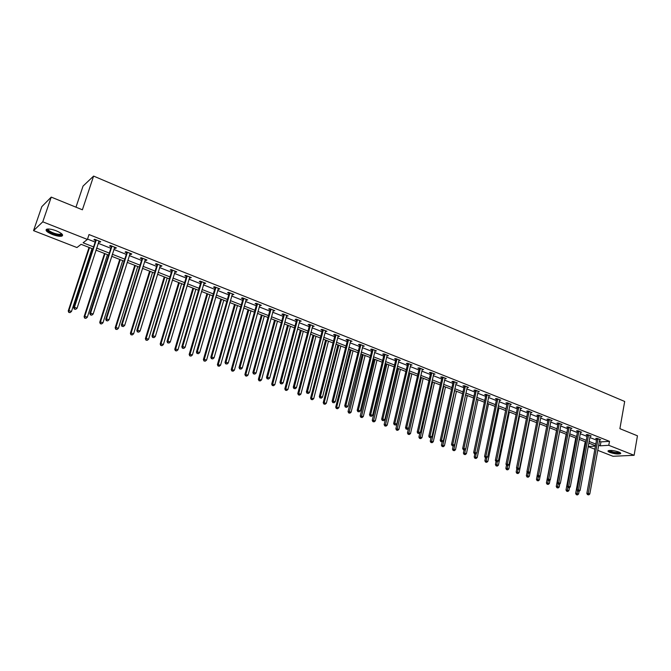 <?xml version="1.0" encoding="UTF-8"?>
<svg xmlns="http://www.w3.org/2000/svg" width="671" height="671" viewBox="0 0 671 671"><rect width="100%" height="100%" fill="white"/><g stroke="black" fill="none" stroke-linecap="round" stroke-linejoin="round"><path stroke-width="1.01" d="M56.389 230.866C61.967 233.315 63.762 235.085 61.774 236.158C59.61 236.561 56.448 235.999 52.304 234.464C46.702 232.023 44.89 230.245 46.886 229.147C49.067 228.744 52.237 229.314 56.389 230.866M618.788 452.002C620.532 452.724 621.094 453.294 620.474 453.722C617.983 454.342 614.468 453.915 609.939 452.455C608.178 451.734 607.607 451.155 608.236 450.727C610.719 450.107 614.242 450.535 618.788 452.002M75.982 207.188L83.045 186.085L93.605 176.087L624.693 401.476L619.895 428.668L637.45 435.815L634.112 455.299L613.017 456.28L597.71 450.316M594.875 449.209L588.157 446.601M92.925 248.949L81.099 244.319L76.939 247.54L33.55 230.639L42.776 221.824L87.406 239.446L83.078 242.793L93.588 246.911M42.776 221.824L51.239 197.106L41.803 206.66L33.55 230.639M599.346 441.258L600.948 441.887L609.494 441.342L89.017 234.548L87.406 239.446M87.524 239.077L95.165 242.097M98.192 243.288L110.841 248.287M113.86 249.486L126.291 254.393M129.318 255.584L141.531 260.415M144.55 261.606L156.561 266.353M159.581 267.544L171.382 272.208M174.401 273.399L186.01 277.979M189.021 279.17L200.436 283.682M203.439 284.865L214.661 289.302M217.664 290.484L228.702 294.846M231.705 296.028L242.558 300.323M245.552 301.505L256.23 305.724M259.224 306.899L269.725 311.05M272.711 312.233L283.045 316.309M286.031 317.492L296.188 321.501M299.165 322.684L309.163 326.634M312.141 327.809L321.979 331.692M324.949 332.866L334.628 336.691M337.597 337.857L347.125 341.623M350.077 342.797L359.455 346.496M362.407 347.662L371.642 351.31M374.586 352.476L383.669 356.058M386.613 357.224L395.555 360.755M398.49 361.912L407.289 365.393M410.224 366.551L418.889 369.973M421.816 371.13L430.346 374.502M433.265 375.651L441.661 378.972M444.579 380.121L452.85 383.384M455.76 384.542L463.896 387.754M466.806 388.903L474.825 392.065M477.718 393.214L485.619 396.335M488.513 397.475L496.288 400.545M499.174 401.686L506.831 404.714M509.708 405.846L517.257 408.832M520.126 409.964L527.557 412.9M530.425 414.032L537.748 416.926M540.608 418.058L547.821 420.902M550.673 422.034L557.777 424.835M560.629 425.968L567.624 428.727M570.467 429.851L577.362 432.577M580.205 433.692L586.999 436.376M589.826 437.5L596.519 440.142M599.597 439.866L600.746 439.79L597.106 438.348L595.689 438.44L596.67 438.834M590.086 436.108L591.252 436.024L587.57 434.565L586.16 434.674L587.15 435.06M580.457 432.309L581.64 432.216L577.916 430.74L576.523 430.857L577.521 431.252M570.727 428.467L571.927 428.375L568.161 426.882L566.777 426.999L567.792 427.402M560.889 424.584L562.105 424.483L558.297 422.973L556.922 423.099L557.945 423.502M550.941 420.658L552.174 420.541L548.324 419.014L546.949 419.149L547.989 419.56M540.876 416.691L542.126 416.565L538.234 415.022L536.867 415.164L537.924 415.575M530.702 412.673L531.969 412.539L528.027 410.979L526.676 411.122L527.742 411.549M520.402 408.614L521.686 408.463L517.702 406.886L516.36 407.045L517.433 407.465M509.985 404.504L511.294 404.345L507.259 402.751L505.926 402.91L507.016 403.346M499.45 400.352L500.776 400.176L496.691 398.566L495.374 398.733L496.473 399.17M488.79 396.133L490.132 395.965L486.005 394.33L484.697 394.514L485.812 394.951M478.012 391.864L479.362 391.696L475.194 390.044L473.894 390.237L475.018 390.681M467.1 387.544L468.475 387.385L464.248 385.708L462.965 385.909L464.106 386.362M456.062 383.175L457.446 383.015L453.177 381.321L451.902 381.531L453.059 381.984M444.89 378.754L446.29 378.595L441.971 376.884L440.713 377.102L441.879 377.563M433.575 374.275L435.001 374.124L430.623 372.388L429.381 372.615L430.564 373.084M422.134 369.746L423.577 369.595L419.149 367.842L417.916 368.077L419.107 368.547M410.551 365.158L412.011 365.016L407.523 363.237L406.307 363.481L407.515 363.959M398.826 360.52L400.302 360.377L395.764 358.574L394.556 358.834L395.789 359.32M386.949 355.823L388.45 355.68L383.854 353.86L382.663 354.129L383.904 354.615M374.93 351.067L376.448 350.925L371.801 349.079L370.627 349.356L371.885 349.859M362.759 346.244L364.303 346.11L359.589 344.24L358.431 344.533L359.706 345.037M350.438 341.371L351.998 341.237L347.226 339.341L346.085 339.643L347.377 340.155M337.958 336.431L339.543 336.297L334.712 334.384L333.588 334.695L334.888 335.215M325.318 331.424L326.928 331.298L322.03 329.36L320.923 329.687L322.248 330.207M312.518 326.358L314.145 326.24L309.188 324.278L308.098 324.613L309.44 325.141M299.551 321.224L301.204 321.107L296.179 319.119L295.114 319.471L296.465 320.008M286.416 316.033L288.094 315.915L283.003 313.902L281.954 314.263L283.33 314.808M273.114 310.765L274.808 310.656L269.65 308.61L268.626 308.987L270.019 309.532M259.635 305.422L261.346 305.322L256.129 303.25L255.114 303.636L256.532 304.198M256.733 304.282L257.186 304.458M245.972 300.021L247.716 299.92L242.424 297.823L241.434 298.226L242.86 298.788M243.061 298.872L243.506 299.04M232.132 294.544L233.894 294.443L228.534 292.321L227.57 292.732L229.012 293.311M229.214 293.386L229.641 293.554M218.1 288.991L219.895 288.899L214.46 286.743L213.512 287.171L214.98 287.75M215.173 287.825L215.592 287.993M203.883 283.363L205.695 283.271L200.193 281.09L199.27 281.535L200.755 282.122M189.474 277.651L191.31 277.576L185.724 275.362L184.835 275.823L186.337 276.418M174.863 271.872L175.852 272.267L176.733 271.797L171.071 269.549L170.199 270.027L171.726 270.631M160.05 266.01L161.09 266.421L161.946 265.934L156.209 263.661L155.362 264.156L156.905 264.768M145.028 260.063L146.127 260.499L146.957 259.996L141.136 257.689L140.314 258.201L141.883 258.821M129.805 254.041L130.954 254.494L131.759 253.974L125.854 251.642L125.066 252.162L126.651 252.791M114.364 247.926L115.571 248.404L116.343 247.867L110.354 245.502L109.591 246.039L111.21 246.676M98.704 241.728L99.962 242.231L100.709 241.677L94.636 239.27L93.906 239.832L95.542 240.478M51.239 197.106L82.39 209.797L93.605 176.087M609.494 441.342L608.782 445.301L634.112 455.299M598.633 445.183L600.235 445.812L608.782 445.301M96.624 248.102L109.298 253.084M112.325 254.267L124.781 259.157M127.809 260.348L140.054 265.154M143.074 266.345L155.11 271.067M158.13 272.25L169.964 276.897M172.984 278.079L184.609 282.65M187.628 283.833L199.061 288.32M202.08 289.503L213.319 293.915M216.33 295.097L227.385 299.442M230.396 300.625L241.266 304.894M244.269 306.068L254.963 310.27M257.966 311.445L268.484 315.571M271.478 316.746L281.828 320.813M284.814 321.988L294.997 325.98M297.983 327.154L307.997 331.088M310.975 332.254L320.83 336.121M323.808 337.295L333.504 341.103M336.473 342.269L346.018 346.01M348.979 347.175L358.373 350.866M361.334 352.023L370.577 355.655M373.529 356.813L382.629 360.386M385.573 361.543L394.531 365.058M397.475 366.215L406.29 369.671M409.226 370.828L417.899 374.233M420.834 375.383L429.381 378.738M432.309 379.887L440.713 383.191M443.64 384.332L451.918 387.586M454.829 388.727L462.99 391.931M465.892 393.072L473.927 396.225M476.829 397.366L484.739 400.47M487.632 401.61L495.424 404.663M498.31 405.796L505.984 408.807M508.87 409.947L516.427 412.908M519.304 414.041L526.743 416.959M529.62 418.092L536.943 420.969M539.811 422.093L547.033 424.928M549.893 426.051L557.005 428.844M559.866 429.96L566.869 432.711M569.721 433.835L576.624 436.544M579.467 437.66L586.269 440.327M589.104 441.443L595.806 444.076M595.504 445.729L588.794 443.103M585.959 441.996L579.157 439.329M576.314 438.213L569.402 435.513M566.55 434.397L559.539 431.646M556.687 430.53L549.566 427.746M546.706 426.622L539.476 423.795M536.607 422.671L529.276 419.803M526.399 418.67L518.951 415.76M516.074 414.628L508.517 411.667M505.624 410.543L497.949 407.532M495.055 406.4L487.263 403.355M484.361 402.214L476.452 399.119M473.55 397.978L465.515 394.833M462.604 393.692L454.443 390.497M451.524 389.356L443.237 386.11M440.31 384.969L431.898 381.673M428.97 380.524L420.423 377.177M417.488 376.028L408.807 372.631M405.863 371.482L397.039 368.027M394.095 366.869L385.137 363.363M382.185 362.206L373.084 358.641M370.124 357.484L360.881 353.869M357.911 352.703L348.517 349.029M345.548 347.863L336.003 344.122M333.026 342.965L323.321 339.157M320.344 337.999L310.488 334.133M307.503 332.967L297.479 329.042M294.494 327.876L284.303 323.883M281.308 322.709L270.958 318.658M267.964 317.484L257.429 313.365M254.435 312.183L243.724 307.997M240.721 306.823L229.843 302.562M226.832 301.38L215.768 297.043M212.757 295.869L201.501 291.466M198.49 290.283L187.041 285.804M184.022 284.621L172.38 280.059M169.36 278.876L157.526 274.246M154.498 273.055L142.453 268.341M139.425 267.159L127.171 262.361M124.143 261.17L111.68 256.288M108.643 255.106L95.961 250.14M588.173 446.525L595.437 446.098M600.948 441.887L600.235 445.812M488.907 395.705L488.815 396.142M478.238 391.252L478.062 391.881M467.318 386.957L467.184 387.578M456.314 382.562L456.171 383.216M445.175 378.15L445.032 378.813M433.902 373.688L433.751 374.343M422.495 369.167L422.344 369.83M410.946 364.588L410.786 365.259M399.253 359.958L399.094 360.629M387.419 355.269L387.259 355.94M375.441 350.522L375.274 351.201M363.305 345.716L363.137 346.395M351.025 340.851L350.858 341.531M338.587 335.919L338.41 336.607M325.989 330.929L325.812 331.625M313.231 325.88L313.055 326.567M300.314 320.755L300.13 321.451M287.222 315.571L287.037 316.276M273.961 310.321L273.768 311.025M260.533 304.995L260.331 305.708M246.92 299.601L246.718 300.314M233.122 294.141L232.921 294.854M219.149 288.597L218.939 289.318M204.982 282.986L204.772 283.707M190.623 277.299L190.405 278.029M176.07 271.537L175.852 272.267M161.317 265.691L161.09 266.421M146.353 259.761L146.127 260.499M131.189 253.755L130.954 254.494M115.806 247.658L115.571 248.404M100.205 241.476L99.962 242.231M598.096 439.178L596.678 439.27L586.831 493.453L588.249 493.453L598.087 438.733M588.098 494.678L588.719 494.904L588.098 494.678L588.249 493.453L589.801 494.015L599.765 439.404M596.678 439.27L596.62 438.381M586.831 493.453L587.528 494.678M588.719 494.904L589.801 494.015M585.204 441.703L575.643 493.487L578.561 494.041L579.056 491.348M577.546 490.686L576.884 494.695L576.33 494.695L577.496 494.913L576.884 494.695M578.561 494.041L577.496 494.913M576.33 494.695L575.643 493.487M619.979 452.564L619.811 452.866C618.461 454.057 608.052 451.784 608.958 450.501M609.444 450.442C612.321 452.187 615.651 452.85 619.425 452.413L619.543 452.338M608.22 450.736C609.05 452.296 618.997 454.208 620.541 453.093L620.474 453.722M61.766 233.852L61.724 234.506C60.424 235.454 57.463 235.102 52.841 233.449C48.463 231.579 46.752 230.094 47.716 229.012M48.119 228.996C47.893 230.069 49.562 231.352 53.135 232.854C56.456 234.078 58.981 234.531 60.717 234.204L61.455 233.583M46.282 229.407C46.76 230.732 48.857 232.158 52.581 233.676C56.699 235.202 59.836 235.764 61.984 235.362L62.646 235.035M588.568 435.404L587.159 435.504L577.119 489.939L578.536 489.931L588.559 434.959M578.385 491.164L579.006 491.39L578.385 491.164L578.536 489.931L580.096 490.493L590.254 435.63M587.159 435.504L587.1 434.598M577.119 489.939L577.815 491.164M579.006 491.39L580.096 490.493M578.93 431.587L577.53 431.696L567.305 486.383L568.706 486.366L578.922 431.143M568.555 487.616L569.193 487.842L568.555 487.616L568.706 486.366L570.283 486.945L580.641 431.822M577.53 431.696L577.471 430.782M567.305 486.383L568.002 487.616M569.193 487.842L570.283 486.945M575.743 437.995L566.005 490.023L568.933 490.568L569.486 487.599M567.867 487.389L567.238 491.231L566.685 491.231L567.859 491.449L567.238 491.231M568.933 490.568L567.859 491.449M566.685 491.231L566.005 490.023M566.181 434.246L556.259 486.517L559.195 487.062L559.807 483.799M558.087 484.034L557.484 487.725L556.938 487.733L558.113 487.951L557.484 487.725M559.195 487.062L558.113 487.951M556.938 487.733L556.259 486.517M569.184 427.729L567.792 427.846L557.375 482.793L558.767 482.768L569.184 427.284M558.624 484.017L559.262 484.252L558.624 484.017L558.767 482.768L560.36 483.346L570.912 427.972M567.792 427.846L567.733 426.915M557.375 482.793L558.062 484.026M559.262 484.252L560.36 483.346M559.329 423.829L557.945 423.955L547.326 479.153L548.71 479.128L559.329 423.376M548.576 480.386L549.222 480.621L548.576 480.386L548.71 479.128L550.329 479.706L561.082 424.072M557.945 423.955L557.895 423.007M547.326 479.153L548.022 480.394M549.222 480.621L550.329 479.706M549.364 419.887L547.989 420.012L537.169 475.479L538.545 475.437L549.364 419.434M538.41 476.712L539.065 476.947L538.41 476.712L538.545 475.437L540.18 476.033L551.134 420.13M547.989 420.012L547.93 419.056M537.169 475.479L537.857 476.72M539.065 476.947L540.18 476.033M556.511 430.463L546.404 482.969L549.348 483.523L550.027 479.958M548.232 480.47L547.628 484.185L547.083 484.194L548.257 484.412L547.628 484.185M549.348 483.523L548.257 484.412M547.083 484.194L546.404 482.969M537.194 475.513L536.439 479.388L539.383 479.933L540.138 476.066M538.268 476.871L537.656 480.595L537.11 480.612L538.293 480.83L537.656 480.595M539.383 479.933L538.293 480.83M537.11 480.612L536.439 479.388M527.079 472.099L526.358 475.756L529.318 476.309L539.652 423.862M528.186 473.223L527.565 476.972L527.029 476.989L528.22 477.207L527.565 476.972M529.318 476.309L528.22 477.207M527.029 476.989L526.358 475.756M516.855 468.643L516.158 472.09L519.128 472.644L529.662 419.954M518.004 469.49L517.366 473.315L516.838 473.323L518.02 473.55L517.366 473.315M519.128 472.644L518.02 473.55M516.838 473.323L516.158 472.09M506.504 465.154L505.85 468.383L508.828 468.928L519.555 415.995M507.704 465.674L507.05 469.608L506.521 469.625L507.712 469.843L507.05 469.608M508.828 468.928L507.712 469.843M506.521 469.625L505.85 468.383M495.341 460.331L496.674 460.264L508.35 403.64L507.016 403.808L495.341 460.331L496.028 461.598L497.245 461.824L496.028 461.598L495.424 464.634L498.402 465.179L509.339 411.994M497.303 461.782L496.615 465.859L496.095 465.875L497.286 466.093L496.615 465.859M498.402 465.179L497.286 466.093M496.095 465.875L495.424 464.634M485.51 457.798L484.873 460.834L487.867 461.388L498.998 407.943M486.81 457.664L486.056 462.059L485.544 462.084L486.735 462.311L486.056 462.059M487.867 461.388L486.735 462.311M485.544 462.084L484.873 460.834M474.842 453.94L474.196 456.993L477.198 457.547L488.547 403.85M476.209 453.487L475.378 458.226L474.867 458.251L476.066 458.469L475.378 458.226M477.198 457.547L476.066 458.469M474.867 458.251L474.196 456.993M464.064 450.04L463.401 453.11L466.412 453.663L477.97 399.715M465.481 449.26L464.575 454.342L464.064 454.376L465.271 454.594L464.575 454.342M466.412 453.663L465.271 454.594M464.064 454.376L463.401 453.11M453.168 445.989L452.472 449.184L455.492 449.729L467.268 395.521M465.548 394.85L453.646 450.417L453.143 450.451L454.351 450.669L453.646 450.417M455.492 449.729L454.351 450.669M453.143 450.451L452.472 449.184M442.164 441.862L441.426 445.208L444.445 445.754L456.448 391.285M454.703 390.597L442.583 446.441L442.088 446.475L443.296 446.701L442.583 446.441M444.445 445.754L443.296 446.701M442.088 446.475L441.426 445.208M431.076 437.458L430.237 441.183L433.273 441.736L445.494 386.999M443.732 386.303L431.386 442.424L430.899 442.457L432.107 442.684L431.386 442.424M433.273 441.736L432.107 442.684M430.899 442.457L430.237 441.183M419.853 432.988L418.914 437.115L421.958 437.66L434.414 382.663M432.627 381.958L420.063 438.356L419.576 438.398L420.792 438.616L420.063 438.356M421.958 437.66L420.792 438.616M419.576 438.398L418.914 437.115M408.505 428.467L407.465 432.988L410.509 433.541L423.208 378.268M421.396 377.563L408.597 434.229L408.119 434.28L409.335 434.498L408.597 434.229M410.509 433.541L409.335 434.498M408.119 434.28L407.465 432.988M408.983 372.699L395.865 428.819L398.926 429.365L411.86 373.831M410.031 373.11L396.997 430.061L396.519 430.111L397.744 430.329L396.997 430.061M398.926 429.365L397.744 430.329M396.519 430.111L395.865 428.819M397.492 368.203L384.131 424.6L387.201 425.146L400.377 369.327M398.524 368.605L385.255 425.842L384.777 425.9L386.01 426.119L385.255 425.842M387.201 425.146L386.01 426.119M384.777 425.9L384.131 424.6M385.867 363.648L372.246 420.323L375.324 420.868L388.752 364.781M386.882 364.043L373.361 421.573L372.9 421.631L374.124 421.849L373.361 421.573M375.324 420.868L374.124 421.849M372.9 421.631L372.246 420.323M374.099 359.044L360.218 415.995L363.305 416.548L376.993 360.176M375.097 359.43L361.325 417.253L360.864 417.312L362.105 417.53L361.325 417.253M363.305 416.548L362.105 417.53M360.864 417.312L360.218 415.995M362.189 354.38L348.048 411.617L351.134 412.162L365.083 355.513M363.162 354.758L349.138 412.875L348.685 412.933L349.926 413.151L349.138 412.875M351.134 412.162L349.926 413.151M348.685 412.933L348.048 411.617M539.283 415.894L537.924 416.037L526.894 471.755L528.253 471.713L539.283 415.433M528.127 472.988L528.79 473.231L528.127 472.988L528.253 471.713L529.914 472.309L541.078 416.146M537.924 416.037L537.865 415.055M526.894 471.755L527.582 473.005M528.79 473.231L529.914 472.309M529.092 411.86L527.742 412.002L516.494 467.989L517.853 467.939L529.092 411.398M517.727 469.23L518.398 469.474L517.727 469.23L517.853 467.939L519.522 468.551L530.904 412.12M527.742 412.002L527.683 411.013M516.494 467.989L517.19 469.247M518.398 469.474L519.522 468.551M518.775 407.775L517.433 407.926L505.984 464.181L507.326 464.131L518.775 407.314M507.209 465.422L507.88 465.674L507.209 465.422L507.326 464.131L509.021 464.743L520.612 408.043M517.433 407.926L517.375 406.928M505.984 464.181L506.672 465.448M507.88 465.674L509.021 464.743M508.35 403.64L508.35 403.179M496.557 461.573L496.674 460.264L498.385 460.893L510.203 403.917M507.016 403.808L506.957 402.785M497.245 461.824L498.385 460.893M497.798 399.463L496.473 399.639L484.579 456.431L485.896 456.364L497.798 399.002M485.787 457.681L486.483 457.932L485.787 457.681L485.896 456.364L487.632 456.993L499.677 399.74M496.473 399.639L496.414 398.599M484.579 456.431L485.259 457.706M486.483 457.932L487.632 456.993M487.121 395.236L485.812 395.42L473.684 452.489L474.993 452.413L487.121 394.766M474.892 453.739L475.588 453.99L474.892 453.739L474.993 452.413L476.745 453.051L489.016 395.521M485.812 395.42L485.745 394.363M473.684 452.489L474.363 453.772M475.588 453.99L476.745 453.051M476.318 390.958L475.018 391.151L462.663 448.496L463.955 448.413L476.318 390.488M463.862 449.755L464.567 450.006L463.862 449.755L463.955 448.413L465.733 449.058L478.171 391.361M475.018 391.151L474.959 390.077M462.663 448.496L463.342 449.788M464.567 450.006L465.733 449.058M465.389 386.63L464.097 386.832L451.508 444.462L452.791 444.37L465.389 386.16M452.699 445.712L453.42 445.972L452.699 445.712L452.791 444.37L454.586 445.016L467.335 386.932M464.097 386.832L464.038 385.741M451.508 444.462L452.187 445.754M453.42 445.972L454.586 445.016M454.326 382.252L453.051 382.462L440.218 440.369L441.484 440.268L454.326 381.782M441.401 441.627L442.13 441.895L441.401 441.627L441.484 440.268L443.305 440.931L456.297 382.562M453.051 382.462L452.992 381.354M440.218 440.369L440.889 441.669M442.13 441.895L443.305 440.931M443.128 377.823L441.87 378.041L428.786 436.234L430.044 436.125L443.137 377.345M429.96 437.492L430.698 437.76L429.96 437.492L430.044 436.125L431.889 436.796L445.125 378.134M441.87 378.041L441.812 376.909M428.786 436.234L429.465 437.534M430.698 437.76L431.889 436.796M431.805 373.336L430.556 373.562L417.219 432.049L418.461 431.931L431.805 372.858M418.385 433.307L419.132 433.575L418.385 433.307L418.461 431.931L420.323 432.602L433.827 373.655M430.556 373.562L430.497 372.413M417.219 432.049L417.89 433.357M419.132 433.575L420.323 432.602M420.34 368.798L419.107 369.033L405.51 427.804L406.735 427.679L420.34 368.312M406.668 429.071L407.423 429.348L406.668 429.071L406.735 427.679L408.622 428.366L422.386 369.125M419.107 369.033L419.04 367.859M405.51 427.804L406.181 429.121M407.423 429.348L408.622 428.366M408.731 364.202L407.515 364.445L393.659 423.518L394.867 423.376L408.74 363.716M394.808 424.785L395.571 425.053L394.808 424.785L394.867 423.376L396.779 424.072L410.803 364.538M407.515 364.445L407.448 363.254M393.659 423.518L394.322 424.835M395.571 425.053L396.779 424.072M396.98 359.547L395.781 359.807L381.656 419.174L382.847 419.023L396.989 359.06M382.797 420.44L383.569 420.717L382.797 420.44L382.847 419.023L384.785 419.727L399.077 359.891M395.781 359.807L395.714 358.582M381.656 419.174L382.319 420.499M383.569 420.717L384.785 419.727M385.087 354.842L383.896 355.11L369.503 414.77L370.677 414.611L385.095 354.347M370.635 416.037L371.415 416.322L370.635 416.037L370.677 414.611L372.64 415.324L387.217 355.185M383.896 355.11L383.829 353.86M369.503 414.77L370.166 416.104M371.415 416.322L372.64 415.324M373.042 350.069L371.868 350.346L357.198 410.316L358.356 410.149L373.051 349.574M358.322 411.583L359.111 411.877L358.322 411.583L358.356 410.149L360.344 410.87L375.198 350.43M371.868 350.346L371.801 349.079M357.198 410.316L357.853 411.65M359.111 411.877L360.344 410.87M360.855 345.246L359.698 345.531L344.735 405.804L345.875 405.628L360.864 344.751M345.85 407.079L346.647 407.364L345.85 407.079L345.875 405.628L347.888 406.358L363.036 345.607M359.698 345.531L359.631 344.257M344.735 405.804L345.389 407.146M346.647 407.364L347.888 406.358M348.509 340.356L347.368 340.658L332.111 401.233L333.244 401.048L348.517 339.853M333.21 402.508L334.032 402.801L333.21 402.508L333.244 401.048L335.274 401.786L350.715 340.725M347.368 340.658L347.301 339.375M332.111 401.233L332.766 402.583M334.032 402.801L335.274 401.786M336.003 335.408L334.879 335.718L319.329 396.603L320.436 396.41L336.012 334.904M320.419 397.878L321.241 398.18L320.419 397.878L320.436 396.41L322.499 397.157L338.243 335.785M334.879 335.718L334.812 334.426M319.329 396.603L319.975 397.962M321.241 398.18L322.499 397.157M323.338 330.392L322.231 330.711L306.379 391.914L307.469 391.713L323.355 329.889M307.461 393.198L308.299 393.5L307.461 393.198L307.469 391.713L309.557 392.468L325.603 330.778M322.231 330.711L322.172 329.419M306.379 391.914L307.024 393.273M308.299 393.5L309.557 392.468M310.514 325.318L309.423 325.645L293.261 387.167L294.334 386.949L310.53 324.806M294.334 388.45L295.173 388.752L294.334 388.45L294.334 386.949L296.448 387.721L312.812 325.712M309.423 325.645L309.365 324.345M293.261 387.167L293.898 388.534M295.173 388.752L296.448 387.721M297.521 320.168L296.456 320.52L279.966 382.353L281.023 382.126L297.538 319.656M281.032 383.636L281.887 383.946L281.032 383.636L281.023 382.126L283.17 382.906L299.853 320.57M296.456 320.52L296.389 319.203M279.966 382.353L280.604 383.728M281.887 383.946L283.17 382.906M284.361 314.959L283.313 315.32L266.504 377.479L267.536 377.236L284.378 314.447M267.553 378.763L268.417 379.081L267.553 378.763L267.536 377.236L269.708 378.025L286.718 315.37M283.313 315.32L283.254 313.994M266.504 377.479L267.133 378.855M268.417 379.081L269.708 378.025M271.025 309.683L270.002 310.052L252.858 372.539L253.873 372.288L271.042 309.163M253.89 373.822L254.77 374.141L253.89 373.822L253.873 372.288L256.07 373.084L273.416 310.103M270.002 310.052L269.943 308.727M252.858 372.539L253.487 373.923M254.77 374.141L256.07 373.084M257.521 304.332L256.507 304.718L239.035 367.532L240.025 367.272L257.538 303.812M240.05 368.824L240.948 369.142L240.05 368.824L240.025 367.272L242.256 368.077L259.945 304.76M256.507 304.718L256.456 303.384M239.035 367.532L239.656 368.924M240.948 369.142L242.256 368.077M243.833 298.914L242.843 299.308L225.02 362.457L225.984 362.181L243.85 298.385M226.026 363.749L226.932 364.076L226.026 363.749L225.984 362.181L228.249 363.003L246.291 299.35M242.843 299.308L242.785 297.966M225.02 362.457L225.641 363.858M226.932 364.076L228.249 363.003M229.96 293.42L228.996 293.831L210.811 357.316L211.759 357.031L229.985 292.892M211.81 358.608L212.724 358.935L211.81 358.608L211.759 357.031L214.057 357.861L232.451 293.873M228.996 293.831L228.937 292.481M210.811 357.316L211.432 358.717M212.724 358.935L214.057 357.861M215.903 287.851L214.955 288.278L196.418 352.107L197.341 351.805L215.928 287.322M197.4 353.399L198.331 353.734L197.4 353.399L197.341 351.805L199.664 352.644L218.427 288.312M214.955 288.278L214.905 286.92M196.418 352.107L197.031 353.516M198.331 353.734L199.664 352.644M201.652 282.214L200.738 282.659L181.824 346.823L182.722 346.504L201.677 281.677M182.789 348.115L183.728 348.45L182.789 348.115L182.722 346.504L185.079 347.36L204.219 282.684M200.738 282.659L200.679 281.283M181.824 346.823L182.428 348.241M183.728 348.45L185.079 347.36M187.217 276.494L186.32 276.955L167.029 341.464L167.901 341.136L187.234 275.957M167.976 342.755L168.933 343.099L167.976 342.755L167.901 341.136L170.283 342L189.809 276.98M186.32 276.955L186.27 275.571M167.029 341.464L167.624 342.889M168.933 343.099L170.283 342M172.573 270.698L171.701 271.168L152.023 336.028L152.871 335.693L172.598 270.161M152.954 337.328L153.927 337.672L152.954 337.328L152.871 335.693L155.295 336.565L175.206 271.193M171.701 271.168L171.65 269.784M152.023 336.028L152.619 337.463M153.927 337.672L155.295 336.565M157.727 264.819L156.88 265.305L136.809 330.526L137.63 330.166L157.76 264.282M137.723 331.818L138.712 332.17L137.723 331.818L137.63 330.166L140.088 331.055L160.403 265.322M156.88 265.305L156.838 263.913M136.809 330.526L137.396 331.96M138.712 332.17L140.088 331.055M350.128 349.658L335.718 407.18L338.813 407.725L353.03 350.79M351.084 350.027L336.356 408.505L337.597 408.723L336.8 408.438M338.813 407.725L337.597 408.723M336.356 408.505L335.718 407.18M337.916 344.877L323.229 402.692L326.341 403.237L340.826 346.018M338.855 345.246L323.867 404.017L325.116 404.236L324.311 403.95M326.341 403.237L325.116 404.236M323.867 404.017L323.229 402.692M325.561 340.038L310.589 398.146L313.709 398.691L328.471 341.178M326.475 340.398L311.227 399.48L312.468 399.698L311.654 399.404M313.709 398.691L312.468 399.698M311.227 399.48L310.589 398.146M313.038 335.131L297.79 393.541L300.91 394.087L315.957 336.28M313.944 335.483L298.419 394.875L299.669 395.093L298.838 394.8M300.91 394.087L299.669 395.093M298.419 394.875L297.79 393.541M300.365 330.174L284.823 388.878L287.951 389.415L303.292 331.315M301.245 330.518L285.443 390.22L286.702 390.438L285.863 390.136M287.951 389.415L286.702 390.438M285.443 390.22L284.823 388.878M287.532 325.15L271.688 384.147L274.825 384.693L290.459 326.291M288.387 325.485L272.309 385.498L273.567 385.716L272.72 385.414M274.825 384.693L273.567 385.716M272.309 385.498L271.688 384.147M274.531 320.059L258.377 379.367L261.531 379.903L277.467 321.208M275.37 320.386L259.383 379.132L258.998 380.717L260.256 380.935L259.4 380.633M261.531 379.903L260.256 380.935M258.998 380.717L258.377 379.367M261.371 314.9L244.898 374.519L248.06 375.055L264.307 316.049M262.176 315.219L245.88 374.275L245.519 375.877L246.777 376.095L245.905 375.785M248.06 375.055L246.777 376.095M245.519 375.877L244.898 374.519M248.027 309.683L231.243 369.604L234.405 370.14L250.971 310.832M248.815 309.985L232.208 369.344L231.856 370.971L233.122 371.189L232.241 370.87M234.405 370.14L233.122 371.189M231.856 370.971L231.243 369.604M234.523 304.391L217.404 364.621L220.574 365.158L237.467 305.54M235.286 304.693L218.343 364.361L218.016 365.997L219.283 366.215L218.385 365.896M220.574 365.158L219.283 366.215M218.016 365.997L217.404 364.621M220.834 299.031L203.388 359.581L204.303 359.304L206.567 360.117L223.779 300.189M221.573 299.316L204.303 359.304L203.984 360.964L205.259 361.174L204.353 360.855M206.567 360.117L205.259 361.174M203.984 360.964L203.388 359.581M206.962 293.596L189.172 354.473L190.069 354.179L192.359 355.001L209.914 294.754M207.674 293.881L190.069 354.179L189.767 355.856L191.042 356.075L190.128 355.739M192.359 355.001L191.042 356.075M189.767 355.856L189.172 354.473M192.904 288.094L174.77 349.289L175.643 348.987L177.966 349.826L195.865 289.251M193.592 288.362L175.643 348.987L175.366 350.681L176.641 350.899L175.71 350.564M177.966 349.826L176.641 350.899M175.366 350.681L174.77 349.289M178.662 282.525L160.176 344.038L161.015 343.72L163.372 344.567L181.623 283.682M179.325 282.776L161.015 343.72L160.763 345.439L162.038 345.649L161.099 345.313M163.372 344.567L162.038 345.649M160.763 345.439L160.176 344.038M164.236 276.871L145.372 338.712L146.194 338.385L148.585 339.241L167.196 278.029M164.865 277.115L146.194 338.385L145.959 340.122L147.243 340.331L146.286 339.987M148.585 339.241L147.243 340.331M145.959 340.122L145.372 338.712M149.599 271.143L130.375 333.319L131.164 332.975L133.588 333.848L152.569 272.3M150.203 271.378L131.164 332.975L130.946 334.728L132.237 334.938L131.264 334.594M133.588 333.848L132.237 334.938M130.946 334.728L130.375 333.319M142.68 258.863L141.858 259.367L121.376 324.94L122.172 324.563L142.705 258.318M122.281 326.232L123.279 326.592L122.281 326.232L122.172 324.563L124.663 325.469L145.389 259.375M141.858 259.367L141.816 257.958M121.376 324.94L121.963 326.383M123.279 326.592L124.663 325.469M134.77 265.339L115.16 327.842L115.924 327.49L118.381 328.371L137.74 266.496M135.349 265.557L115.924 327.49L115.731 329.268L117.022 329.478L116.041 329.125M118.381 328.371L117.022 329.478M115.731 329.268L115.16 327.842M127.423 252.816L126.626 253.344L105.733 319.27L106.496 318.884L127.448 252.271M106.614 320.57L107.628 320.931L106.614 320.57L106.496 318.884L109.021 319.799L130.166 253.344M126.626 253.344L126.584 251.927M105.733 319.27L106.312 320.721M107.628 320.931L109.021 319.799M119.74 259.451L99.736 322.298L100.474 321.929L102.965 322.818L122.709 260.608M120.277 259.66L100.474 321.929L100.298 323.724L101.589 323.934L100.6 323.573M102.965 322.818L101.589 323.934M100.298 323.724L99.736 322.298M111.948 246.693L111.176 247.23L89.855 313.525L90.593 313.122L111.973 246.14M90.728 314.816L91.751 315.194L90.728 314.816L90.593 313.122L93.152 314.053L114.733 247.23M111.176 247.23L111.134 245.804M89.855 313.525L90.426 314.976M91.751 315.194L93.152 314.053M104.5 253.479L84.093 316.67L84.806 316.284L87.331 317.19L107.469 254.645M105.003 253.68L84.806 316.284L84.655 318.104L85.947 318.314L84.94 317.953M87.331 317.19L85.947 318.314M84.655 318.104L84.093 316.67M96.247 240.478L95.508 241.032L73.751 307.695L74.456 307.276L96.28 239.924M74.607 308.987L75.647 309.365L74.607 308.987L74.456 307.276L77.064 308.224L99.073 241.032M95.508 241.032L95.475 239.597M73.751 307.695L74.322 309.155M75.647 309.365L77.064 308.224M89.042 247.431L68.232 310.967L68.912 310.564L71.478 311.487L92.019 248.597M89.52 247.616L68.912 310.564L68.786 312.401L70.078 312.611L69.054 312.241M71.478 311.487L70.078 312.611M68.786 312.401L68.232 310.967M598.104 438.868L596.687 438.96M588.576 435.093L587.167 435.194M578.939 431.277L577.538 431.386M569.193 427.41L567.809 427.528M559.346 423.51L557.962 423.636M549.381 419.568L548.006 419.694M539.299 415.575L537.932 415.71M529.109 411.533L527.75 411.684M518.792 407.448L517.45 407.607M508.366 403.313L507.033 403.481M497.815 399.136L496.49 399.312M487.138 394.909L485.829 395.093M476.335 390.631L475.034 390.816M465.406 386.303L464.122 386.496M454.342 381.916L453.068 382.126M443.154 377.488L441.887 377.706M431.822 373.001L430.581 373.227M420.356 368.454L419.123 368.689M408.756 363.858L407.532 364.101M397.006 359.203L395.798 359.463M385.112 354.498L383.921 354.758M373.068 349.725L371.893 350.002M360.881 344.894L359.723 345.188M348.534 340.004L347.393 340.306M336.028 335.055L334.904 335.366M323.363 330.04L322.256 330.358M310.539 324.957L309.457 325.292M297.555 319.807L296.481 320.159M284.395 314.598L283.338 314.959M271.059 309.314L270.027 309.692M257.555 303.963L256.54 304.349M243.867 298.545L242.877 298.947M229.994 293.051L229.029 293.462M215.936 287.482L214.997 287.909M201.694 281.837L200.772 282.281M187.251 276.116L186.353 276.578M172.615 270.321L171.742 270.79M157.769 264.441L156.922 264.928M142.722 258.478L141.9 258.981M127.465 252.43L126.668 252.959M111.99 246.307L111.218 246.844M96.297 240.084L95.559 240.646M61.363 233.827L61.724 234.506M61.036 233.273L60.717 234.204M257.53 304.29L256.523 304.676M243.85 298.821L242.86 299.224M229.994 293.277L229.021 293.688M215.936 287.658L214.997 288.085M201.694 281.971L200.772 282.416M187.259 276.2L186.353 276.662M172.615 270.354L171.742 270.824"/></g></svg>

